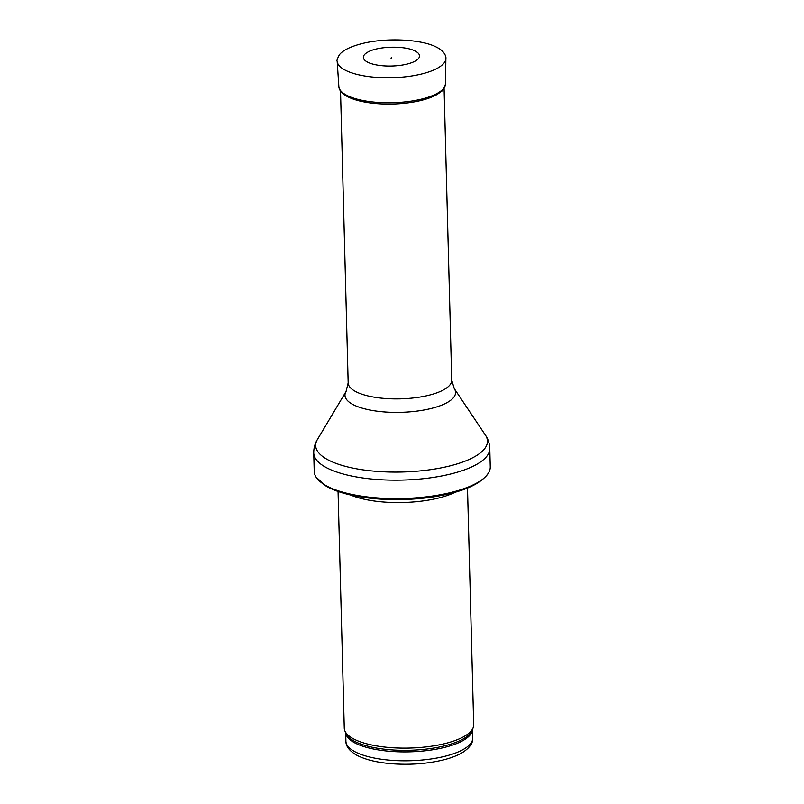 <?xml version="1.0" encoding="UTF-8"?>
<svg xmlns="http://www.w3.org/2000/svg" width="804" height="804" viewBox="0 0 804 804"><rect width="100%" height="100%" fill="white"/><g stroke="black" fill="none" stroke-linecap="round" stroke-linejoin="round"><path stroke-width="1.21" d="M467.506 488.068L473.697 724.746A64.742 21.618 178.5 0 1 473.234 727.55A64.742 21.618 178.5 0 1 409.548 748.052A64.742 21.618 178.5 0 1 344.876 730.906A64.742 21.618 178.5 0 1 344.263 728.133L338.062 491.455M455.175 492.259A64.742 21.618 178.5 0 1 350.594 495.003M490.259 466.812A88.048 29.406 178.5 0 1 488.701 472.621A88.048 29.406 178.5 0 1 403.015 498.51A88.048 29.406 178.5 0 1 316.083 477.144A88.048 29.406 178.5 0 1 314.223 471.425L313.741 452.994A88.048 29.406 178.5 0 0 402.533 480.078A88.048 29.406 178.5 0 0 489.777 448.381L490.259 466.812M391.679 58.149L390.975 58.049L391.679 58.149M402.452 65.013A28.09 9.377 -1.5 0 0 404.663 64.601A28.09 9.377 -1.5 0 0 415.165 51.064C404.764 45.396 377.538 46.109 367.458 52.31A28.09 9.377 -1.5 0 0 370.202 63.265A28.09 9.377 -1.5 0 0 402.452 65.013M345.901 741.218C345.8 746.192 349.318 750.795 356.433 755.026C365.317 759.73 377.458 762.654 392.854 763.8C410.392 764.966 426.914 763.75 442.401 760.142C450.803 758.122 457.647 755.489 462.953 752.232C469.888 747.569 473.154 742.785 472.752 737.891A63.446 21.185 178.5 0 1 409.879 760.735A63.446 21.185 178.5 0 1 345.901 741.218L345.68 732.826M472.511 729.56A63.446 21.185 178.5 0 1 409.648 751.83A63.446 21.185 178.5 0 1 345.7 732.886M473.234 727.55L472.32 730.072A63.757 21.296 178.5 0 1 409.608 750.273A63.757 21.296 178.5 0 1 345.911 733.379L344.876 730.906M454.28 388.633A55.325 18.472 178.5 0 1 400.754 412.331A55.325 18.472 178.5 0 1 346.062 391.468L348.172 382.925A51.798 17.296 178.5 0 0 400.402 398.864A51.798 17.296 178.5 0 0 451.727 380.212L454.28 388.633L485.455 435.185A85.938 28.693 178.5 0 1 402.322 471.998A85.938 28.693 178.5 0 1 317.359 439.587C314.907 443.607 313.701 448.069 313.741 452.994M412.824 75.767A54.381 18.16 178.5 0 1 337.167 61.215C336.564 61.024 337.238 58.973 339.198 55.064C341.449 51.757 347.871 47.004 363.669 43.195C389.146 37.285 423.135 39.778 436.713 47.285C446.401 51.959 446.099 58.702 445.878 58.37A54.381 18.16 178.5 0 1 412.824 75.767M445.878 58.37L445.516 83.747A53.355 17.819 178.5 0 1 413.176 100.801A53.355 17.819 178.5 0 1 413.085 100.822A53.355 17.819 178.5 0 1 338.856 86.541L337.167 61.215M472.752 737.891L472.531 729.499M488.701 472.621C480.862 484.671 460.963 492.973 429.014 497.525C403.206 500.761 378.764 500.279 355.7 496.068C343.238 493.676 333.268 490.289 325.791 485.907L316.083 477.144M485.455 435.185C488.118 439.064 489.556 443.466 489.777 448.381M346.062 391.468L317.359 439.587M451.727 380.212L444.069 87.827M348.172 382.925L340.514 90.54M445.516 83.747C444.522 88.048 443.054 90.691 441.115 91.676L437.095 94.47C431.095 97.857 423.004 100.41 412.824 102.138C399.839 104.239 386.764 104.631 373.579 103.314C362.946 102.178 354.423 100.038 348.031 96.902C342.032 93.746 338.966 90.289 338.856 86.541M391.779 57.838L391.166 57.858"/></g></svg>
